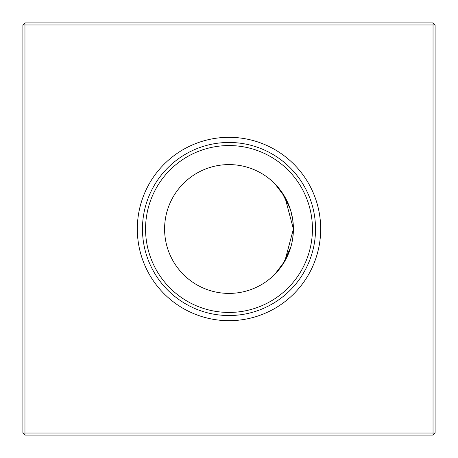 <?xml version="1.0" encoding="UTF-8"?>
<svg xmlns="http://www.w3.org/2000/svg" width="458" height="458" viewBox="0 0 458 458"><rect width="100%" height="100%" fill="white"/><g stroke="black" fill="none" stroke-linecap="round" stroke-linejoin="round"><path stroke-width="0.69" d="M274.943 183.864L284.876 196.963L293.406 229A64.406 64.406 0 0 0 229 164.594A64.406 64.406 0 0 0 164.594 229A64.406 64.406 0 0 0 229 293.406A64.406 64.406 0 0 0 293.406 229L284.865 261.054L274.943 274.136M292.754 238.131L293.406 229.475L292.754 238.131L293.229 233.798M290.922 246.725L282.93 264.214M281.155 266.791L275.928 273.117M290.91 246.748L284.882 261.02L290.91 246.748M284.853 261.077L283.078 263.985L284.853 261.077M137.314 229A91.686 91.686 0 0 0 229 320.686A91.686 91.686 0 0 0 320.686 229A91.686 91.686 0 0 0 229 137.314A91.686 91.686 0 0 0 137.314 229M142.467 229A86.533 86.533 0 0 0 229 315.533A86.533 86.533 0 0 0 315.533 229A86.533 86.533 0 0 0 229 142.467A86.533 86.533 0 0 0 142.467 229M145.558 229A83.442 83.442 0 0 0 229 312.442A83.442 83.442 0 0 0 312.442 229A83.442 83.442 0 0 0 229 145.558A83.442 83.442 0 0 0 145.558 229M435.1 24.961L435.1 433.039L433.039 435.1L24.961 435.1L24.961 433.039L433.039 433.039L433.039 24.961L24.961 24.961L24.961 433.039L22.9 433.039L22.9 24.961L24.961 24.961L24.961 22.9L433.039 22.9L435.1 24.961L433.039 24.961L433.039 22.9M292.754 219.874L290.904 211.23L292.754 219.874L290.904 211.218L292.754 219.874L293.406 229M288.168 203.558L290.916 211.252L288.168 203.552L290.011 208.367L281.389 191.536L278.212 187.448L281.389 191.53L278.212 187.448M284.836 196.894L281.401 191.547M284.905 197.02L288.208 203.644M290.011 208.367L290.916 211.252M433.039 435.1L433.039 433.039L435.1 433.039M22.9 433.039L24.961 435.1M22.9 24.961L24.961 22.9"/></g></svg>
